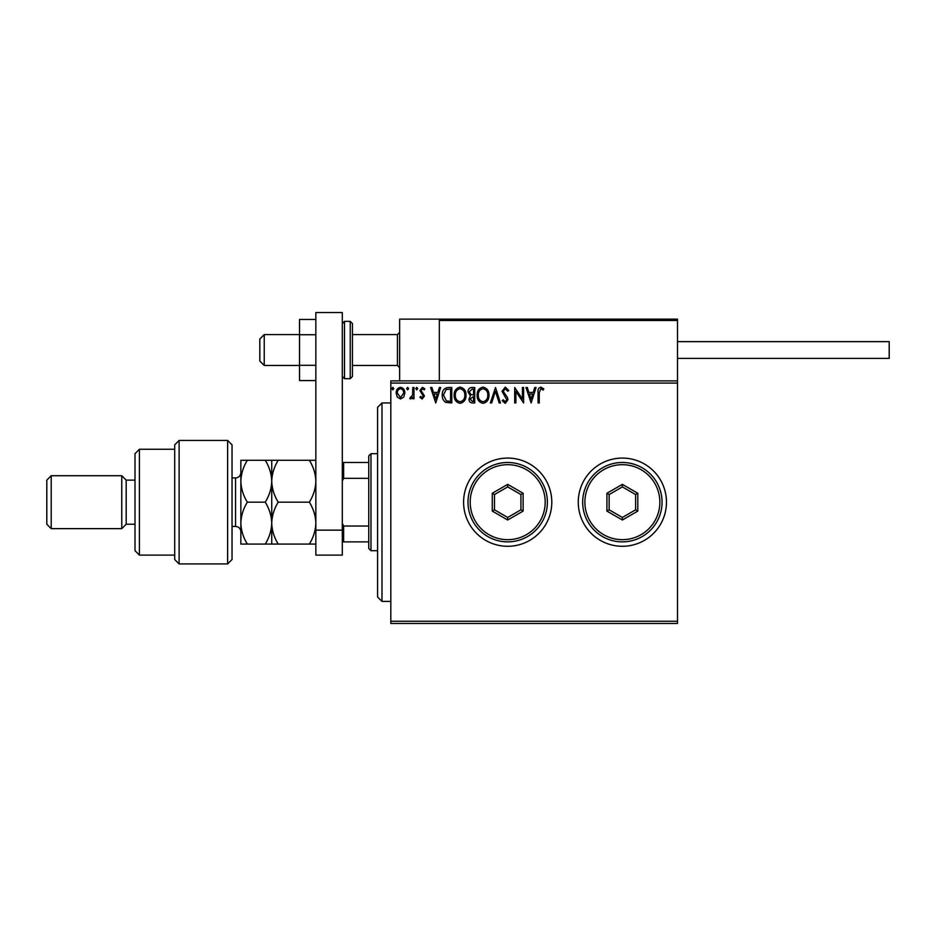 <?xml version="1.0" encoding="UTF-8"?>
<svg xmlns="http://www.w3.org/2000/svg" width="936" height="936" viewBox="0 0 936 936"><rect width="100%" height="100%" fill="white"/><g stroke="black" fill="none" stroke-linecap="round" stroke-linejoin="round"><path stroke-width="1.4" d="M578.261 502.176A44.109 44.109 0 0 0 622.37 546.285A44.109 44.109 0 0 0 666.467 502.176A44.109 44.109 0 0 0 622.37 458.078A44.109 44.109 0 0 0 578.261 502.176M463.589 502.176A44.109 44.109 0 0 0 507.698 546.285A44.109 44.109 0 0 0 551.795 502.176A44.109 44.109 0 0 0 507.698 458.078A44.109 44.109 0 0 0 463.589 502.176M677.5 623.47L390.815 623.47L390.815 621.258L677.5 621.258L677.5 623.47M677.5 383.093L390.815 383.093L390.815 380.894L677.5 380.894L677.5 621.258M403.72 397.121L400.514 398.982L397.309 397.133L396.162 393.12C396.127 389.914 397.578 387.984 400.514 387.317C403.451 387.984 404.902 389.914 404.867 393.12L403.72 397.121M413.969 387.504L413.969 398.795L412.788 398.795L412.788 397.133L410.717 398.982L409.816 398.596L410.377 397.402L412.6 395.167L412.788 387.504L413.969 387.504M422.195 398.982L419.913 397.379L420.603 396.419L422.124 397.601L423.271 396.08L419.913 390.569L422.417 387.317L424.862 388.838L424.172 389.879L422.545 388.697L421.095 390.511L424.464 396.033L422.195 398.982M448.18 387.504L451.772 387.504L451.772 402.948L445.758 402.386C443.255 400.655 442.096 398.198 442.272 395.027C442.096 390.581 444.062 388.066 448.18 387.504M474.727 387.504L474.727 402.948L472.551 402.948C470.2 402.831 469.006 401.556 468.995 399.122L470.434 395.834L468 391.891C468.012 389.341 469.228 387.878 471.639 387.504L474.727 387.504M495.507 387.504L500.456 402.948L499.169 402.948L495.413 391.236L491.657 402.948L490.359 402.948L495.507 387.504M522.428 387.504L523.61 387.504L523.61 402.948L515.888 391.435L515.888 402.948L514.706 402.948L514.706 387.504L522.428 398.993L522.428 387.504M539.241 392.675L539.241 402.948L538.06 402.948L538.06 392.523C537.58 389.715 538.528 387.913 540.879 387.118L543.793 388.896L543.196 390.078L540.891 388.697L539.241 392.675M390.815 383.093L390.815 621.258M531.133 402.948L525.985 387.504L527.284 387.504L528.863 392.453L533.204 392.453L534.784 387.504L536.082 387.504L531.133 402.948M505.3 387.118L508.763 390.487L507.803 391.271L505.381 388.697L503.229 391.318L507.37 397.39L507.979 399.742L505.218 403.346L502.234 400.725L503.17 399.777L505.229 401.755L506.785 399.801L502.035 391.295L505.3 387.118M488.978 395.156C489.06 399.567 487.106 402.293 483.116 403.346C479.033 402.386 477.021 399.684 477.103 395.238C477.032 390.827 478.998 388.112 483.023 387.118C487.048 388.077 489.037 390.768 488.978 395.156M466.023 395.156C466.105 399.567 464.151 402.293 460.161 403.346C456.078 402.386 454.065 399.684 454.147 395.238C454.065 390.827 456.043 388.112 460.067 387.118C464.092 388.077 466.081 390.768 466.023 395.156M435.743 402.948L430.595 387.504L431.894 387.504L433.473 392.453L437.814 392.453L439.393 387.504L440.692 387.504L435.743 402.948M417.737 388.592L416.742 389.879L415.748 388.592L416.742 387.317L417.737 388.592M408.623 388.592L407.64 389.879L406.645 388.592L407.64 387.317L408.623 388.592M393.787 388.592L392.792 389.879L391.81 388.592L392.792 387.317L393.787 388.592M529.378 394.044L531.04 399.227L532.689 394.044L529.378 394.044M478.296 395.238C478.237 398.771 479.829 400.936 483.058 401.755C486.287 400.9 487.867 398.701 487.796 395.167C487.843 391.657 486.275 389.493 483.058 388.697C479.805 389.493 478.214 391.669 478.296 395.238M472.306 401.357L473.546 401.357L473.546 396.419L470.176 399.087L472.306 401.357M472.937 394.828L473.546 394.828L473.546 389.095L472.189 389.095L469.182 391.891L471.054 394.653L472.937 394.828M455.329 395.238C455.282 398.771 456.873 400.936 460.102 401.755C463.332 400.9 464.911 398.701 464.829 395.167C464.888 391.657 463.308 389.493 460.102 388.697C456.85 389.493 455.259 391.669 455.329 395.238M450.579 401.357L450.579 389.095L446.133 389.481L443.465 395.039L446.39 400.924L450.579 401.357M433.976 394.044L435.649 399.227L437.299 394.044L433.976 394.044M397.344 393.108L400.514 397.601L403.685 393.108C403.732 390.721 402.679 389.247 400.514 388.697C398.35 389.247 397.297 390.721 397.344 393.108M399.637 380.894L399.637 319.141L443.746 319.141M440.657 319.141L439.335 320.475L440.657 319.141L676.178 319.141L677.5 320.475L677.5 319.141L633.391 319.141M264.233 365.461L259.822 361.05L259.822 338.996L264.233 334.585L264.233 365.461L299.52 365.461M352.451 365.461L397.437 365.461L397.437 334.585L399.637 332.374M676.178 319.141L677.5 320.475L439.335 320.475L439.335 380.894M677.5 320.475L677.5 380.894M611.337 319.141L592.371 319.141M573.85 319.141L503.287 319.141M490.055 319.141L460.056 319.141M446.835 319.141L445.068 319.141M677.5 341.64L889.2 341.64L889.2 358.394L677.5 358.394L849.502 358.394M315.841 380.578L299.52 380.578L299.52 334.737L315.841 334.737M299.52 365.297L315.841 365.297M299.52 334.737L299.52 319.469L315.841 319.469M315.841 555.106L315.841 312.53L342.307 312.53L342.307 555.106L315.841 555.106M315.841 530.139L342.307 530.139M352.451 323.552L352.451 376.483L350.24 378.682L350.24 321.352L352.451 323.552M381.993 601.415L377.582 597.004L377.582 407.359L381.993 402.948L381.993 601.415L390.815 601.415M370.972 550.696L368.761 548.496L368.761 455.867L370.972 453.667L370.972 550.696L377.582 550.696M368.761 478.331L343.629 478.331L342.307 481.01M342.307 523.353L343.629 526.032L343.629 541.874L342.307 541.874M368.761 526.032L343.629 526.032M342.307 462.489L343.629 462.489L343.629 478.331M368.761 462.489L343.629 462.489M368.761 541.874L343.629 541.874M227.624 440.435L232.034 444.846L232.034 559.517L227.624 563.928L227.624 440.435L179.115 440.435L179.115 563.928L227.624 563.928M139.417 555.106L135.006 550.696L135.006 453.667L139.417 449.257L139.417 555.106L174.704 555.106M135.006 524.23L126.184 524.23L126.184 480.133L121.774 475.722L121.774 528.641L51.211 528.641L51.211 475.722L121.774 475.722M51.211 528.641L46.8 524.23L46.8 480.133L51.211 475.722M179.115 563.928L174.704 559.517L174.704 444.846L179.115 440.435M271.732 544.085L271.732 523.13C271.475 530.513 269.311 537.498 265.251 544.085L278.214 544.085C274.154 537.51 271.99 530.525 271.732 523.13C271.99 515.736 274.154 508.751 278.214 502.176C274.166 495.659 272.002 488.674 271.732 481.233C271.978 473.873 274.143 466.888 278.214 460.278L309.36 460.278C313.408 466.807 315.572 473.791 315.841 481.233C315.596 488.592 313.431 495.577 309.36 502.176C313.42 508.751 315.584 515.736 315.841 523.13C315.572 530.525 313.42 537.51 309.36 544.085L315.841 544.085M278.214 502.176L309.36 502.176M278.214 460.278L265.251 460.278C269.299 466.807 271.463 473.791 271.732 481.233L271.732 460.278M315.841 460.278L309.36 460.278M278.214 544.085L309.36 544.085M271.732 523.13L271.732 481.233C271.487 488.592 269.322 495.577 265.251 502.176C269.311 508.739 271.475 515.724 271.732 523.13M247.338 460.278C243.266 466.888 241.114 473.873 240.856 481.233C241.125 488.674 243.29 495.659 247.338 502.176C243.278 508.763 241.114 515.748 240.856 523.13C241.125 530.536 243.278 537.521 247.338 544.085L240.856 544.085L240.856 460.278L265.251 460.278M247.338 502.176L265.251 502.176M247.338 544.085L265.251 544.085M545.185 502.176A37.487 37.487 0 0 0 507.698 464.689A37.487 37.487 0 0 0 470.2 502.176A37.487 37.487 0 0 0 507.698 539.674A37.487 37.487 0 0 0 545.185 502.176M468 502.176A39.698 39.698 0 0 1 507.698 462.489A39.698 39.698 0 0 1 547.385 502.176A39.698 39.698 0 0 1 507.698 541.874A39.698 39.698 0 0 1 468 502.176M492.254 511.091L492.254 493.272L507.698 484.357L523.13 493.272L523.13 511.091L507.698 520.006L492.254 511.091L494.465 509.816L507.698 517.456L520.931 509.816L520.931 494.547L507.698 486.907L494.465 494.547L494.465 509.816M507.698 520.006L507.698 517.456M520.931 509.816L523.13 511.091M520.931 494.547L523.13 493.272M507.698 486.907L507.698 484.357M492.254 493.272L494.465 494.547M659.857 502.176A37.487 37.487 0 0 0 622.37 464.689A37.487 37.487 0 0 0 584.883 502.176A37.487 37.487 0 0 0 622.37 539.674A37.487 37.487 0 0 0 659.857 502.176M582.672 502.176A39.698 39.698 0 0 1 622.37 462.489A39.698 39.698 0 0 1 662.056 502.176A39.698 39.698 0 0 1 622.37 541.874A39.698 39.698 0 0 1 582.672 502.176M606.926 511.091L606.926 493.272L622.37 484.357L637.802 493.272L637.802 511.091L622.37 520.006L606.926 511.091L609.137 509.816L622.37 517.456L635.602 509.816L635.602 494.547L622.37 486.907L609.137 494.547L609.137 509.816M622.37 520.006L622.37 517.456M635.602 509.816L637.802 511.091M635.602 494.547L637.802 493.272M622.37 486.907L622.37 484.357M606.926 493.272L609.137 494.547M342.307 323.552L344.506 321.352L344.506 378.682L350.24 378.682M232.034 526.441L235.568 526.441L235.568 477.922C238.785 477.606 240.552 475.851 240.856 472.633M397.437 365.461L399.637 367.661M264.233 334.585L299.52 334.585M352.451 334.585L397.437 334.585M344.506 321.352L350.24 321.352M344.506 378.682L342.307 376.483M381.993 402.948L390.815 402.948M370.972 453.667L377.582 453.667M126.184 480.133L135.006 480.133M139.417 449.257L174.704 449.257M126.184 524.23L121.774 528.641M235.568 526.441C238.785 526.757 240.552 528.512 240.856 531.73M232.034 477.922L235.568 477.922"/></g></svg>
